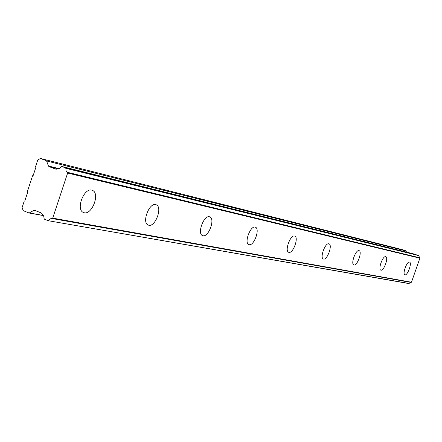<?xml version="1.0" encoding="UTF-8"?>
<svg xmlns="http://www.w3.org/2000/svg" width="442" height="442" viewBox="0 0 442 442"><rect width="100%" height="100%" fill="white"/><g stroke="black" fill="none" stroke-linecap="round" stroke-linejoin="round"><path stroke-width="0.66" d="M405.005 274.836C407.59 275.664 412.204 262.813 409.579 262.084L409.469 262.051C406.911 261.112 402.231 274.051 404.855 274.791L405.005 274.836M84.245 212.762C91.991 214.845 100.036 193.878 92.781 190.524L91.759 190.137C84.201 187.739 75.853 208.613 82.925 212.248L84.245 212.762M148.799 225.254C155.352 227.055 162.667 207.453 156.413 204.861L155.728 204.613C149.308 202.547 141.76 222.16 147.915 224.928L148.799 225.254M203.005 235.746C208.596 237.315 215.326 219 209.917 216.939L209.431 216.768C203.933 214.967 197.027 233.343 202.375 235.525L203.005 235.746M249.166 244.68C253.984 246.061 260.228 228.917 255.509 227.243L255.15 227.122C250.41 225.536 244.023 242.763 248.702 244.52L249.166 244.68M288.946 252.376C293.14 253.609 298.963 237.514 294.825 236.127L294.549 236.039C290.422 234.63 284.477 250.818 288.593 252.26L288.946 252.376M323.588 259.078C327.262 260.183 332.727 245.034 329.063 243.873L328.854 243.802C325.229 242.542 319.665 257.785 323.312 258.99L323.588 259.078M354.02 264.968C357.269 265.968 362.418 251.664 359.158 250.68L358.992 250.625C355.782 249.492 350.55 263.885 353.799 264.902L354.02 264.968M380.971 270.184C383.86 271.09 388.728 257.548 385.811 256.708L385.673 256.664C382.822 255.636 377.882 269.266 380.794 270.128L380.971 270.184M48.277 220.713L408.944 283.455L48.228 220.707L44.233 219.11L43.686 216.055L41.438 213.033L34.587 210.293L33.813 210.364L35.598 210.696M48.543 220.525L50.079 218.906L52.72 218.127L67.632 173.049L419.883 258.189L418.557 255.382L61.609 166.413L59.421 168.413L56.012 169.242L48.996 166.601L48.438 166.004L46.581 160.965L406.507 251.078L402.789 249.747L40.377 158.446L37.736 160.065L35.631 166.452L35.913 167.214L33.238 175.336L32.581 175.739L27.238 191.961L27.514 192.723L24.846 200.828L24.194 201.22L22.1 207.585L23.194 210.641L29.139 213.027L33.813 210.364M419.883 258.189L411.48 282.228L52.72 218.127M52.145 218.547L411.48 282.228M408.944 283.455L411.038 282.427M407.148 252.277L406.684 251.244M419.734 257.791L67.416 172.314L67.632 173.049M67.416 172.314L66.057 170.662L65.808 168.303L418.679 255.598M418.557 255.382L65.62 167.916L65.808 168.303M65.62 167.916L61.648 166.424L416.088 254.498M406.507 251.078L46.581 160.965M46.299 160.673L40.377 158.446M52.123 218.547L411.126 282.444M43.322 215.464L29.448 212.967M29.222 213.033L43.41 215.58M58.957 168.584L48.438 166.004M48.996 166.601L57.46 168.667M91.759 190.137L92.781 190.524M155.805 204.635L156.413 204.861M209.53 216.795L209.917 216.939M408.745 283.549L48.228 220.707M43.415 215.591L29.139 213.027"/></g></svg>

